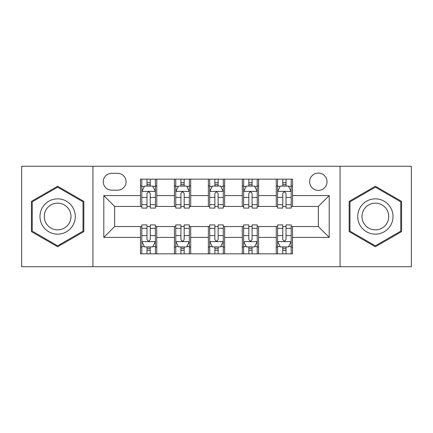 <?xml version="1.0" encoding="UTF-8"?>
<svg xmlns="http://www.w3.org/2000/svg" width="433" height="433" viewBox="0 0 433 433"><rect width="100%" height="100%" fill="white"/><g stroke="black" fill="none" stroke-linecap="round" stroke-linejoin="round"><path stroke-width="0.65" d="M318.336 173.048A8.692 8.692 0 0 0 309.649 181.741A8.692 8.692 0 0 0 318.336 190.428A8.692 8.692 0 0 0 327.029 181.741A8.692 8.692 0 0 0 318.336 173.048M340.062 266.739L411.35 266.739L411.35 166.261L340.062 166.261L340.062 266.739L92.938 266.739L92.938 166.261L21.65 166.261L21.65 266.739L92.938 266.739M111.676 190.157L117.652 190.157A8.416 8.416 0 0 0 126.068 181.741A8.416 8.416 0 0 0 117.652 173.319L111.676 173.319A8.416 8.416 0 0 0 103.254 181.741A8.416 8.416 0 0 0 111.676 190.157M340.062 166.261L92.938 166.261M140.46 237.408L103.801 237.408L103.801 195.592L140.46 195.592L140.46 206.454L114.664 206.454L114.664 226.546L140.46 226.546L140.46 253.841L292.54 253.841L292.54 226.546L318.336 226.546L318.336 206.454L292.54 206.454L292.54 195.592L329.199 195.592L329.199 237.408L292.54 237.408M292.54 195.592L292.54 179.159L140.46 179.159L140.46 195.592M276.243 179.159L276.243 206.454L277.602 206.454M282.765 206.454L286.024 206.454M291.182 206.454L292.54 206.454M276.243 206.454L257.234 206.454M242.301 179.159L242.301 206.454L243.655 206.454M248.818 206.454L252.076 206.454M242.301 206.454L223.287 206.454M208.354 179.159L208.354 206.454L209.713 206.454M214.871 206.454L218.129 206.454M208.354 206.454L189.345 206.454M174.407 179.159L174.407 206.454L175.766 206.454M180.924 206.454L184.182 206.454M174.407 206.454L155.398 206.454M140.46 206.454L141.818 206.454M146.976 206.454L150.235 206.454M140.46 226.546L141.818 226.546M146.976 226.546L150.235 226.546M155.398 226.546L156.757 226.546L156.757 253.841M175.766 226.546L156.757 226.546M180.924 226.546L184.182 226.546M189.345 226.546L190.699 226.546L190.699 253.841M209.713 226.546L190.699 226.546M214.871 226.546L218.129 226.546M223.287 226.546L224.646 226.546L224.646 253.841M243.655 226.546L224.646 226.546M248.818 226.546L252.076 226.546M257.234 226.546L258.593 226.546L258.593 253.841M277.602 226.546L258.593 226.546M282.765 226.546L286.024 226.546M291.182 226.546L292.54 226.546M156.757 179.159L156.757 206.454M140.46 185.946L141.818 185.946M146.976 185.946L150.235 185.946M155.398 185.946L156.757 185.946M140.46 247.054L141.818 247.054M146.976 247.054L150.235 247.054M155.398 247.054L156.757 247.054M174.407 226.546L174.407 253.841M190.699 179.159L190.699 206.454M174.407 185.946L175.766 185.946M180.924 185.946L184.182 185.946M189.345 185.946L190.699 185.946M174.407 247.054L175.766 247.054M180.924 247.054L184.182 247.054M189.345 247.054L190.699 247.054M208.354 226.546L208.354 253.841M208.354 247.054L209.713 247.054M214.871 247.054L218.129 247.054M223.287 247.054L224.646 247.054M224.646 179.159L224.646 206.454M208.354 185.946L209.713 185.946M214.871 185.946L218.129 185.946M223.287 185.946L224.646 185.946M242.301 226.546L242.301 253.841M242.301 247.054L243.655 247.054M248.818 247.054L252.076 247.054M257.234 247.054L258.593 247.054M258.593 179.159L258.593 206.454M242.301 185.946L243.655 185.946M248.818 185.946L252.076 185.946M257.234 185.946L258.593 185.946M276.243 226.546L276.243 253.841M276.243 247.054L277.602 247.054M282.765 247.054L286.024 247.054M291.182 247.054L292.54 247.054M276.243 185.946L277.602 185.946M282.765 185.946L286.024 185.946M291.182 185.946L292.54 185.946M114.664 206.454L103.801 195.592M114.664 226.546L103.801 237.408M329.199 195.592L318.336 206.454M329.199 237.408L318.336 226.546M57.632 246.761L83.84 231.628L83.84 201.372L57.632 186.239L31.425 201.372L31.425 231.628L57.632 246.761M401.575 201.372L375.368 186.239L349.16 201.372L349.16 231.628L375.368 246.761L401.575 231.628L401.575 201.372M150.235 182.688L146.976 182.688M155.398 204.679L150.235 204.679L150.235 208.084L155.398 208.084L155.398 191.516L152.681 186.082L144.535 186.082L141.818 191.516L141.818 208.084L146.976 208.084L146.976 204.679L141.818 204.679M141.818 191.516L141.818 179.159M155.398 191.516L155.398 179.159M146.976 186.082L146.976 179.159M150.235 179.159L150.235 186.082M150.235 204.679L150.235 193.551C149.152 191.462 148.064 191.462 146.976 193.551L146.976 204.679M146.976 250.312L150.235 250.312M141.818 228.321L146.976 228.321L146.976 224.916L141.818 224.916L141.818 241.484L144.535 246.918L152.681 246.918L155.398 241.484L155.398 224.916L150.235 224.916L150.235 228.321L155.398 228.321M155.398 241.484L155.398 253.841M141.818 241.484L141.818 253.841M150.235 246.918L150.235 253.841M146.976 253.841L146.976 246.918M146.976 228.321L146.976 239.449C148.064 241.538 149.152 241.538 150.235 239.449L150.235 228.321M184.182 182.688L180.924 182.688M189.345 204.679L184.182 204.679L184.182 208.084L189.345 208.084L189.345 191.516L186.628 186.082L178.483 186.082L175.766 191.516L175.766 208.084L180.924 208.084L180.924 204.679L175.766 204.679M175.766 191.516L175.766 179.159M189.345 191.516L189.345 179.159M180.924 186.082L180.924 179.159M184.182 179.159L184.182 186.082M184.182 204.679L184.182 193.551C183.099 191.462 182.012 191.462 180.924 193.551L180.924 204.679M218.129 182.688L214.871 182.688M223.287 204.679L218.129 204.679L218.129 208.084L223.287 208.084L223.287 191.516L220.576 186.082L212.424 186.082L209.713 191.516L209.713 208.084L214.871 208.084L214.871 204.679L209.713 204.679M209.713 191.516L209.713 179.159M223.287 191.516L223.287 179.159M214.871 186.082L214.871 179.159M218.129 179.159L218.129 186.082M218.129 204.679L218.129 193.551C217.047 191.462 215.959 191.462 214.871 193.551L214.871 204.679M252.076 182.688L248.818 182.688M257.234 204.679L252.076 204.679L252.076 208.084L257.234 208.084L257.234 191.516L254.517 186.082L246.372 186.082L243.655 191.516L243.655 208.084L248.818 208.084L248.818 204.679L243.655 204.679M243.655 191.516L243.655 179.159M257.234 191.516L257.234 179.159M248.818 186.082L248.818 179.159M252.076 179.159L252.076 186.082M252.076 204.679L252.076 193.551C250.988 191.462 249.906 191.462 248.818 193.551L248.818 204.679M180.924 250.312L184.182 250.312M175.766 228.321L180.924 228.321L180.924 224.916L175.766 224.916L175.766 241.484L178.483 246.918L186.628 246.918L189.345 241.484L189.345 224.916L184.182 224.916L184.182 228.321L189.345 228.321M189.345 241.484L189.345 253.841M175.766 241.484L175.766 253.841M184.182 246.918L184.182 253.841M180.924 253.841L180.924 246.918M180.924 228.321L180.924 239.449C182.012 241.538 183.094 241.538 184.182 239.449L184.182 228.321M214.871 250.312L218.129 250.312M209.713 228.321L214.871 228.321L214.871 224.916L209.713 224.916L209.713 241.484L212.424 246.918L220.576 246.918L223.287 241.484L223.287 224.916L218.129 224.916L218.129 228.321L223.287 228.321M223.287 241.484L223.287 253.841M209.713 241.484L209.713 253.841M218.129 246.918L218.129 253.841M214.871 253.841L214.871 246.918M214.871 228.321L214.871 239.449C215.953 241.538 217.041 241.538 218.129 239.449L218.129 228.321M248.818 250.312L252.076 250.312M243.655 228.321L248.818 228.321L248.818 224.916L243.655 224.916L243.655 241.484L246.372 246.918L254.517 246.918L257.234 241.484L257.234 224.916L252.076 224.916L252.076 228.321L257.234 228.321M257.234 241.484L257.234 253.841M243.655 241.484L243.655 253.841M252.076 246.918L252.076 253.841M248.818 253.841L248.818 246.918M248.818 228.321L248.818 239.449C249.901 241.538 250.988 241.538 252.076 239.449L252.076 228.321M286.024 182.688L282.765 182.688M291.182 204.679L286.024 204.679L286.024 208.084L291.182 208.084L291.182 191.516L288.465 186.082L280.319 186.082L277.602 191.516L277.602 208.084L282.765 208.084L282.765 204.679L277.602 204.679M277.602 191.516L277.602 179.159M291.182 191.516L291.182 179.159M282.765 186.082L282.765 179.159M286.024 179.159L286.024 186.082M286.024 204.679L286.024 193.551C284.936 191.462 283.848 191.462 282.765 193.551L282.765 204.679M282.765 250.312L286.024 250.312M277.602 228.321L282.765 228.321L282.765 224.916L277.602 224.916L277.602 241.484L280.319 246.918L288.465 246.918L291.182 241.484L291.182 224.916L286.024 224.916L286.024 228.321L291.182 228.321M291.182 241.484L291.182 253.841M277.602 241.484L277.602 253.841M286.024 246.918L286.024 253.841M282.765 253.841L282.765 246.918M282.765 228.321L282.765 239.449C283.848 241.538 284.936 241.538 286.024 239.449L286.024 228.321M72.917 207.672A17.65 17.65 0 0 0 48.805 201.215A17.65 17.65 0 0 0 42.347 225.328A17.65 17.65 0 0 0 66.46 231.785A17.65 17.65 0 0 0 72.917 207.672M69.204 209.816A13.363 13.363 0 0 0 50.948 204.928A13.363 13.363 0 0 0 46.06 223.184A13.363 13.363 0 0 0 64.317 228.072A13.363 13.363 0 0 0 69.204 209.816M57.632 245.82L32.242 231.162L32.242 201.838L57.632 187.18L83.022 201.838L83.022 231.162L57.632 245.82M375.368 234.15A17.65 17.65 0 0 0 393.018 216.5A17.65 17.65 0 0 0 375.368 198.85A17.65 17.65 0 0 0 357.718 216.5A17.65 17.65 0 0 0 375.368 234.15M375.368 229.863A13.363 13.363 0 0 0 388.731 216.5A13.363 13.363 0 0 0 375.368 203.137A13.363 13.363 0 0 0 362.004 216.5A13.363 13.363 0 0 0 375.368 229.863M349.978 201.838L375.368 187.18L400.758 201.838L400.758 231.162L375.368 245.82L349.978 231.162L349.978 201.838M174.407 237.408L156.757 237.408M174.407 195.592L156.757 195.592M208.354 195.592L190.699 195.592M208.354 237.408L190.699 237.408M242.301 195.592L224.646 195.592M242.301 237.408L224.646 237.408M276.243 195.592L258.593 195.592M276.243 237.408L258.593 237.408M155.328 191.381L141.889 191.381M141.818 186.412L144.373 186.412M152.844 186.412L155.398 186.412M146.976 197.399L141.818 197.399M155.398 197.399L150.235 197.399M150.235 184.42L146.976 184.42M141.889 241.619L155.328 241.619M155.398 246.588L152.844 246.588M144.373 246.588L141.818 246.588M150.235 235.601L155.398 235.601M141.818 235.601L146.976 235.601M146.976 248.58L150.235 248.58M189.275 191.381L175.83 191.381M175.766 186.412L178.32 186.412M186.791 186.412L189.345 186.412M180.924 197.399L175.766 197.399M189.345 197.399L184.182 197.399M184.182 184.42L180.924 184.42M223.222 191.381L209.778 191.381M209.713 186.412L212.262 186.412M220.738 186.412L223.287 186.412M214.871 197.399L209.713 197.399M223.287 197.399L218.129 197.399M218.129 184.42L214.871 184.42M257.17 191.381L243.725 191.381M243.655 186.412L246.209 186.412M254.68 186.412L257.234 186.412M248.818 197.399L243.655 197.399M257.234 197.399L252.076 197.399M252.076 184.42L248.818 184.42M175.83 241.619L189.275 241.619M189.345 246.588L186.791 246.588M178.32 246.588L175.766 246.588M184.182 235.601L189.345 235.601M175.766 235.601L180.924 235.601M180.924 248.58L184.182 248.58M209.778 241.619L223.222 241.619M223.287 246.588L220.738 246.588M212.262 246.588L209.713 246.588M218.129 235.601L223.287 235.601M209.713 235.601L214.871 235.601M214.871 248.58L218.129 248.58M243.725 241.619L257.17 241.619M257.234 246.588L254.68 246.588M246.209 246.588L243.655 246.588M252.076 235.601L257.234 235.601M243.655 235.601L248.818 235.601M248.818 248.58L252.076 248.58M291.111 191.381L277.672 191.381M277.602 186.412L280.156 186.412M288.627 186.412L291.182 186.412M282.765 197.399L277.602 197.399M291.182 197.399L286.024 197.399M286.024 184.42L282.765 184.42M277.672 241.619L291.111 241.619M291.182 246.588L288.627 246.588M280.156 246.588L277.602 246.588M286.024 235.601L291.182 235.601M277.602 235.601L282.765 235.601M282.765 248.58L286.024 248.58"/></g></svg>

